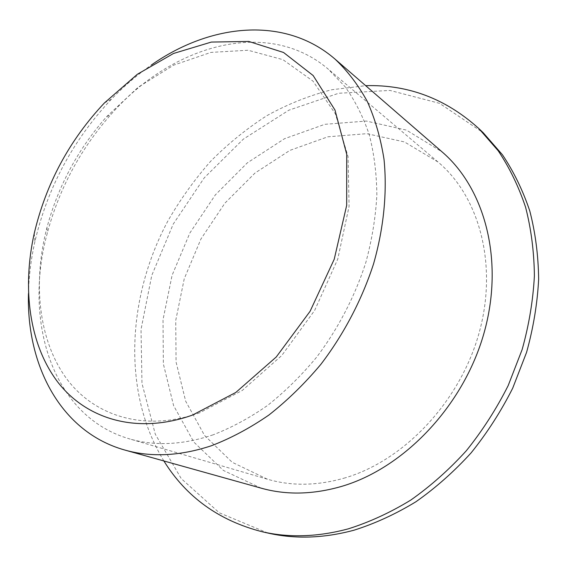 <?xml version="1.0" encoding="UTF-8"?>
<svg xmlns="http://www.w3.org/2000/svg" width="567" height="567" viewBox="0 0 567 567"><rect width="100%" height="100%" fill="white"/><g stroke="black" fill="none" stroke-linecap="round" stroke-linejoin="round"><path stroke-width="0.43" stroke-dasharray="2.83 2.13" d="M199.662 412.79C144.195 432.522 93.562 415.902 65.885 377.714C38.308 339.123 32.737 282.38 46.941 227.622C58.153 186.019 78.019 149.071 106.539 116.781L138.298 87.141L173.622 65.162L210.867 52.405L248.062 50.243L282.933 59.67L312.927 81.067L335.437 113.953L348.067 156.69L349.074 206.416L337.726 259.197L314.657 310.404L281.82 355.445L242.279 390.443L199.662 412.79M213.142 434.825C182.709 444.989 154.72 446.307 129.17 438.787C51.831 416.178 23.169 320.603 47.38 232.839C59.351 188.329 80.606 148.809 111.132 114.272C171.007 45.686 266.54 16.897 328.045 68.947L345.048 86.673C354.985 100.586 363.022 116.476 369.152 134.358C374.057 153.225 376.623 173.41 376.857 194.92C375.687 216.941 372.051 239.317 365.956 262.046C355.126 295.995 338.23 328.591 316.627 357.189C301.488 375.411 285.173 391.471 267.695 405.362C249.799 417.829 231.612 427.653 213.142 434.825M345.452 477.761C317.74 485.848 291.721 486.323 267.411 479.207L232.187 462.275L204.545 435.449L185.671 401.195L176.075 362.051L175.727 320.483L184.247 278.758L200.945 238.99L224.915 203.135L255.022 173.02L289.893 150.383L327.839 136.81L366.821 133.67L404.441 141.934L437.986 161.985C479.143 196.352 498.152 264.505 479.087 332.992C460.106 401.429 404.491 460.191 345.452 477.761M267.907 533.051L219.316 512.816L181.249 478.612L155.301 434.223L141.97 383.356L141.02 329.42L151.772 275.427L173.233 224.093L204.226 177.875L243.342 139.142L288.865 110.189L338.648 93.264L389.99 90.436L439.51 103.329L483.19 132.713M163.877 460.964C121.983 392.442 127.001 297.384 167.782 221.158C180.115 199.683 194.41 179.718 210.662 161.276C227.899 143.883 246.602 128.702 266.773 115.725C287.611 104.186 309.256 95.532 331.702 89.756L365.687 85.674M261.231 488.18L223.405 470.454L193.779 442.019L173.594 405.589L163.36 363.936L163.012 319.703L172.085 275.321L189.853 233.03L215.347 194.885L247.361 162.835L284.457 138.738L324.848 124.315L366.367 121.062L406.426 130.105L442.069 151.885M28.463 293.656C28.839 276.398 30.994 259.034 34.92 241.549C47.727 187.209 73.263 139.716 111.536 99.076C123.953 86.156 137.257 74.787 151.446 64.957M46.941 227.622L47.38 232.839M106.539 116.781L111.132 114.272M437.986 161.985L328.045 68.947M267.411 479.207L129.17 438.787M34.247 233.391L34.92 241.549M104.356 103.01L111.536 99.076"/><path stroke-width="0.85" d="M192.482 415.087C136.888 434.875 86.149 419.098 57.6 381.86C29.151 344.197 22.007 288.312 34.247 233.391C46.005 183.687 69.372 140.226 104.356 103.01L137.313 74.298L173.509 53.475L211.314 42.078L248.75 41.434L283.535 52.476L313.14 75.531L334.984 110.041L346.721 154.295L346.678 205.36L334.225 259.247L310.071 311.318L276.249 356.99L235.844 392.435L192.482 415.087M365.687 85.674C408.197 84.462 445.924 98.764 478.867 128.589L483.19 132.713L502.447 154.791C513.709 171.595 522.824 190.321 529.791 210.974C535.368 232.548 538.324 255.278 538.65 279.177C537.396 303.473 533.363 327.875 526.566 352.383L512.696 388.197C501.051 411.302 487.216 432.827 471.198 452.771C454.139 471.524 435.718 487.854 415.93 501.752C395.653 514.099 374.964 523.589 353.879 530.237C323.573 538.324 294.918 539.267 267.907 533.051L262.089 531.726C219.039 520.683 186.309 497.096 163.877 460.964M478.867 128.589L498.18 150.744C509.478 167.619 518.607 186.437 525.581 207.203C531.159 228.898 534.1 251.769 534.398 275.824C533.1 300.276 529.018 324.848 522.15 349.541L508.167 385.617C496.43 408.899 482.496 430.594 466.365 450.694C449.192 469.604 430.658 486.068 410.763 500.087C390.365 512.533 369.571 522.115 348.386 528.82C317.945 536.992 289.177 537.963 262.089 531.726M151.446 64.957C210.435 23.566 284.818 15.564 335.111 59.174L442.069 151.885C485.026 188.605 504.58 260.969 483.878 333.552C463.274 406.085 404.03 468.073 341.66 486.38C313.119 494.615 286.307 495.211 261.231 488.18L124.91 450.07C60.797 432.16 26.458 365.687 28.463 293.656M335.111 59.174C347.536 70.946 358.245 85.015 367.253 101.38C375.113 118.957 380.705 138.313 384.036 159.462C387.282 192.17 383.816 227.906 373.547 263.917C361.888 299.815 343.836 334.232 320.858 364.354C304.762 383.54 287.462 400.422 268.949 414.994C250.019 428.057 230.804 438.319 211.321 445.775C180.044 456.066 151.24 457.491 124.91 450.07"/></g></svg>
